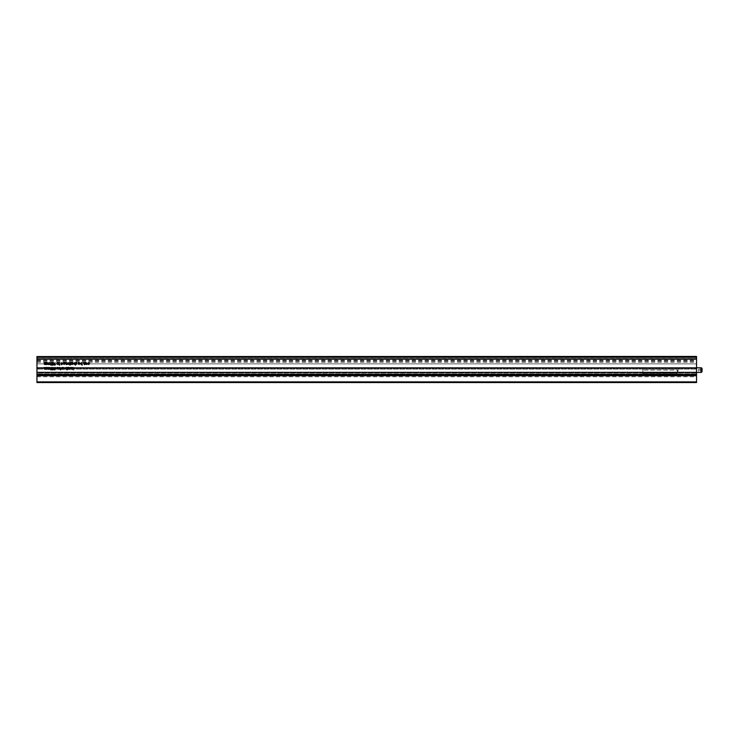 <?xml version="1.0" encoding="UTF-8"?>
<svg xmlns="http://www.w3.org/2000/svg" width="739" height="739" viewBox="0 0 739 739"><rect width="100%" height="100%" fill="white"/><g stroke="black" fill="none" stroke-linecap="round" stroke-linejoin="round"><path stroke-width="0.55" stroke-dasharray="3.69 2.77" d="M36.95 357.399L36.95 382.571L36.95 381.924L696.544 381.924L696.544 382.571L696.544 381.629L36.95 381.924L36.95 357.26L696.544 357.26L36.95 357.26L696.544 357.26L36.95 357.26L696.544 357.26L36.95 357.26L696.544 357.399L696.544 381.629L696.544 356.567L696.544 357.399L36.95 357.399L696.544 357.399M36.95 374.969L696.544 374.793L696.544 359.459L696.544 376.761L696.544 374.793L36.95 374.793L36.95 359.459L36.95 374.793L696.544 374.793L36.95 374.793L36.95 376.761L36.95 374.969M85.124 364.493L84.237 364.53L83.581 362.738L84.274 364.309L85.124 362.738L85.124 364.493M82.158 362.738L81.946 365.205L81.946 364.179L81.225 364.53L80.311 363.616L82.158 362.738M75.96 364.281L76.634 364.078L75.923 363.218L76.939 362.941L76.145 363.209L76.847 364.068L75.96 364.281M49.818 369.195L47.786 369.223L47.194 367.44L47.823 369.01L48.395 367.44L49.033 369.01L49.818 367.44L49.818 369.195M51.296 367.375L50.797 368.475L51.795 369.167L51.028 369.906L50.28 369.167L51.296 367.375M60.589 367.44L60.367 369.906L60.367 368.881L59.656 369.223L58.732 368.308L60.589 367.44M62.991 369.195L62.991 367.44L64.847 368.318L62.991 369.195M71.323 364.493L70.491 364.466L71.11 362.738L71.323 364.493M70.057 365.205L69.845 362.738L70.057 365.205M67.72 363.292L68.339 362.701L69.023 364.198L67.628 364.179L67.434 363.57L69.013 363.57L68.367 362.923L67.72 363.292M61.023 365.205L61.023 362.738L61.956 362.701L62.87 363.625L61.947 364.53L61.235 364.151L61.023 365.205M49.818 364.493L47.786 364.53L47.194 362.738L47.823 364.309L48.395 362.738L49.033 364.309L49.818 362.738L49.818 364.493M46.696 364.493L44.673 364.53L44.072 362.738L44.709 364.309L45.282 362.738L45.91 364.309L46.696 362.738L46.696 364.493M73.179 369.906L72.958 368.475L71.849 369.195L72.782 368.364L71.757 367.44L72.958 368.244L73.179 367.44L73.179 369.906M52.164 365.14L52.977 364.9L52.072 363.523L52.912 362.673L53.642 363.357L52.894 362.923L52.284 363.533L53.393 363.939L53.153 365.14L52.164 365.14M55 362.673L54.501 363.773L55.49 364.466L54.732 365.205L53.984 364.466L55 362.673M59.379 365.205L59.166 362.738L59.379 365.205M46.696 369.195L44.673 369.223L44.072 367.44L44.709 369.01L45.282 367.44L45.91 369.01L46.696 367.44L46.696 369.195M57.642 364.53L56.727 363.616L57.642 362.701L58.547 363.616L57.642 364.53M51.296 362.673L50.797 363.773L51.795 364.466L51.028 365.205L50.28 364.466L51.296 362.673M63.526 363.292L64.145 362.701L64.829 364.198L63.434 364.179L63.24 363.57L64.81 363.57L64.173 362.923L63.526 363.292M67.009 364.493L66.122 364.53L65.466 362.738L66.159 364.309L67.009 362.738L67.009 364.493M72.607 364.53L71.701 363.616L72.607 362.701L73.521 363.616L72.607 364.53M75.489 365.205L75.276 364.161L74.611 364.53L73.946 363.634L73.946 362.738L74.648 364.309L75.489 362.738L75.489 365.205M62.566 369.195L61.725 369.167L62.344 367.44L62.566 369.195M67.064 367.44L66.852 369.906L66.852 368.881L66.131 369.223L65.217 368.308L67.064 367.44M68.644 369.195L67.314 369.195L68.339 367.652L67.341 367.44L68.736 367.44L67.711 368.983L68.644 369.195M69.54 369.195L68.699 369.167L69.318 367.44L69.54 369.195M71.544 369.195L70.75 367.625L69.965 369.195L70.75 367.403L71.544 369.195M56.755 368.973L57.439 368.77L56.727 367.911L57.744 367.643L56.949 367.902L57.651 368.761L56.755 368.973M58.335 369.195L58.113 367.44L58.335 369.195M55 367.375L54.501 368.475L55.49 369.167L54.732 369.906L53.984 369.167L55 367.375M52.164 369.842L52.977 369.602L52.072 368.225L52.912 367.375L53.642 368.05L52.894 367.625L52.284 368.234L53.393 368.641L53.153 369.842L52.164 369.842M78.436 363.292L79.055 362.701L79.738 364.198L78.343 364.179L78.149 363.57L79.72 363.57L79.082 362.923L78.436 363.292M85.613 364.493L85.613 362.738L87.47 363.625L85.613 364.493M87.839 364.115L89.41 363.625L87.839 363.108L88.662 362.701L89.631 363.597L88.643 364.53L87.839 364.115M36.95 356.567L696.544 356.567L36.95 356.429L696.544 356.567L36.95 356.429L696.544 356.429L36.95 356.429L36.95 357.066L696.544 357.066L696.544 382.571L36.95 382.571L696.544 382.229M696.544 359.32L36.95 359.32L696.544 359.32M696.544 356.567L696.544 357.066M36.95 357.066L36.95 382.229M36.95 382.571L696.544 382.571M36.95 359.182L696.544 359.182L36.95 359.182M51.009 368.706L50.492 369.177L51.037 369.657L51.573 369.177L51.009 368.706M54.714 364.004L54.196 364.484L54.741 364.955L55.277 364.484L54.714 364.004M86.537 364.309L87.248 363.616L86.546 362.923L85.835 363.616L86.537 364.309M81.235 362.923L80.523 363.616L81.235 364.309L81.946 363.616L81.235 362.923M78.362 363.782L79.036 364.309L79.701 363.782L78.362 363.782M54.714 368.706L54.196 369.177L54.741 369.657L55.277 369.177L54.714 368.706M59.665 367.625L58.954 368.308L59.656 369.01L60.367 368.318L59.665 367.625M66.14 367.625L65.429 368.308L66.14 369.01L66.852 368.318L66.14 367.625M63.914 369.01L64.626 368.318L63.923 367.625L63.212 368.308L63.914 369.01M72.607 364.309L73.3 363.606L72.607 362.923L71.914 363.606L72.607 364.309M67.655 363.782L68.33 364.309L68.986 363.782L67.655 363.782M63.452 363.782L64.127 364.309L64.792 363.782L63.452 363.782M61.947 364.309L62.658 363.616L61.947 362.923L61.235 363.616L61.947 364.309M51.009 364.004L50.492 364.484L51.037 364.955L51.573 364.484L51.009 364.004M57.642 364.309L58.335 363.606L57.642 362.923L56.949 363.606L57.642 364.309M696.544 372.973L36.95 372.973L36.95 373.869L36.95 357.325L36.95 374.728L36.95 357.325L36.95 372.973L696.544 372.973L696.544 373.869L36.95 373.869L696.544 373.869L696.544 372.973L36.95 372.973L696.544 372.973L696.544 372.419L36.95 372.419L696.544 372.419L696.544 357.325L36.95 357.14L36.95 358.461L696.544 358.461L36.95 358.461L36.95 357.316L696.544 357.325L696.544 374.728L36.95 374.728L696.544 374.728L696.544 357.325L36.95 357.325L696.544 357.325L696.544 372.419L36.95 372.419L696.544 372.419L696.544 372.973M677.977 372.391L677.977 367.782L677.977 372.391L696.544 372.391M677.977 367.782L696.544 367.782M677.293 371.052L677.293 370.082L677.293 371.052L677.977 371.052L677.977 369.121L677.977 371.052M642.902 369.121L642.902 370.082L642.902 369.121L677.977 369.121M702.05 371.357L702.05 368.816M702.05 369.057L702.05 370.082L702.05 369.057L698.614 369.057L702.05 369.057M702.05 371.117L702.05 370.082L702.05 371.117L698.614 371.117L698.614 369.057L698.614 370.082L702.05 370.082L698.614 370.082L698.614 371.117L702.05 371.117M677.293 370.082L677.293 373.075L642.902 373.075L642.902 370.082L642.902 373.075L677.293 373.075L677.293 370.082L642.902 370.082L677.293 370.082M642.902 373.768L677.293 373.768L677.293 373.075L677.293 373.768L642.902 373.768L642.902 373.075L642.902 373.768M642.902 373.075L677.293 373.075L642.902 373.075M696.544 358.323L696.544 356.937L696.544 358.323L36.95 358.313L696.544 358.313M696.544 367.542L36.95 367.542L36.95 368.428L36.95 363.874L36.95 372.068L36.95 363.874L36.95 368.428L36.95 367.542L696.544 367.542L696.544 368.428L36.95 368.428L696.544 368.428L696.544 363.884L36.95 363.884L696.544 363.874L696.544 369.112L36.95 369.112L696.544 369.112L696.544 372.068L696.544 369.094L36.95 369.103L36.95 356.429L36.95 369.094L696.544 369.094L696.544 363.874L36.95 363.874L696.544 363.884L696.544 368.428L696.544 367.68L36.95 367.68L696.544 367.542M36.95 372.123L696.544 372.123L36.95 372.142M696.544 357.482L36.95 357.482L696.544 357.482L696.544 356.521L36.95 356.521L696.544 356.429L696.544 369.094L696.544 357.482M36.95 357.02L696.544 357.02L36.95 357.048M36.95 357.214L696.544 357.214L36.95 357.214M696.544 357.316L36.95 357.316L696.544 357.316M696.544 357.113L36.95 357.113L696.544 357.122M36.95 375.107L696.544 375.107L36.95 375.107M36.95 359.459L696.544 359.459L36.95 359.459M36.95 381.629L696.544 381.629L36.95 381.629M36.95 362.175L696.544 362.175M36.95 361.731L696.544 361.731M36.95 360.697L696.544 360.697M36.95 360.161L696.544 360.161M36.95 357.362L696.544 357.362M696.544 374.248L36.95 374.248L696.544 374.248M701.015 367.782L701.015 372.391M696.544 368.114L36.95 368.114L696.544 368.114M696.544 368.188L36.95 368.188L696.544 368.188M696.544 368.299L36.95 368.299L696.544 368.299M696.544 372.059L36.95 372.059L696.544 372.059M696.544 372.068L36.95 372.068L696.544 372.068M36.95 376.761L696.544 376.761M696.544 356.429L36.95 356.429M696.544 356.937L36.95 356.937"/><path stroke-width="1.11" d="M84.902 362.738L85.124 364.493L84.237 364.53L83.581 362.738L84.274 364.309L84.902 362.738M81.946 363.061L82.158 365.205L81.946 364.179L81.225 364.53L80.311 363.616L81.235 362.701L81.946 363.061M76.847 364.068L75.96 364.281L76.634 364.078L75.923 363.218L76.44 362.701L76.847 364.068M49.596 367.44L49.818 369.195L47.786 369.223L47.194 368.392L47.407 367.44L47.823 369.01L48.608 367.44L49.033 369.01L49.596 367.44M50.28 369.167L51.296 367.375L50.797 368.475L51.795 369.167L51.028 369.906L50.28 369.167M60.367 367.763L60.589 369.906L60.367 368.881L59.656 369.223L58.732 368.308L59.656 367.403L60.367 367.763M63.212 368.872L62.991 367.44L64.847 368.318L63.923 369.223L63.212 368.872M71.11 362.738L71.323 364.493L70.685 364.53L71.11 362.738M70.371 364.493L70.057 365.205L69.54 364.493L69.845 362.738L70.371 364.493M69.013 363.57L68.367 362.923L67.526 363.191L68.339 362.701L69.226 363.616L68.339 364.53L67.434 363.57L69.013 363.57M61.235 364.151L61.023 362.738L62.87 363.625L61.947 364.53L61.235 364.151M49.596 362.738L49.818 364.493L47.786 364.53L47.194 363.69L47.407 362.738L47.823 364.309L48.608 362.738L49.033 364.309L49.596 362.738M46.483 362.738L46.696 364.493L44.673 364.53L44.072 363.69L44.294 362.738L44.709 364.309L45.495 362.738L45.91 364.309L46.483 362.738M72.958 367.44L73.179 369.906L72.958 368.475L71.849 369.195L72.782 368.364L71.757 367.44L72.958 368.244L72.958 367.44M53.393 363.939L53.153 365.14L52.164 365.14L52.977 364.9L52.072 363.523L52.912 362.673L53.642 363.357L52.894 362.923L52.284 363.533L53.393 363.939M53.984 364.466L55 362.673L54.501 363.773L55.49 364.466L54.732 365.205L53.984 364.466M59.693 364.493L59.379 365.205L58.861 364.493L59.166 362.738L59.693 364.493M46.483 367.44L46.696 369.195L44.673 369.223L44.072 368.392L44.294 367.44L44.709 369.01L45.495 367.44L45.91 369.01L46.483 367.44M696.544 356.567L36.95 356.567L696.544 356.429L696.544 382.571L36.95 382.571L696.544 382.571M36.95 356.567L36.95 374.821L696.544 374.821M58.547 363.616L57.642 364.53L56.727 363.616L57.642 362.701L58.547 363.616M50.28 364.466L51.296 362.673L50.797 363.773L51.795 364.466L51.028 365.205L50.28 364.466M64.81 363.57L64.173 362.923L63.332 363.191L64.145 362.701L65.032 363.616L64.136 364.53L63.24 363.57L64.81 363.57M66.787 362.738L67.009 364.493L66.122 364.53L65.466 362.738L66.159 364.309L66.787 362.738M73.521 363.616L72.607 364.53L71.701 363.616L72.607 362.701L73.521 363.616M75.276 362.738L75.489 365.205L75.276 364.161L74.611 364.53L73.946 363.634L74.168 362.738L74.648 364.309L75.276 362.738M62.344 367.44L62.566 369.195L61.725 369.167L62.344 367.44M66.852 367.763L67.064 369.906L66.852 368.881L66.131 369.223L65.217 368.308L66.14 367.403L66.852 367.763M67.711 368.983L68.644 369.195L67.314 369.195L68.339 367.652L67.341 367.44L68.736 367.44L67.711 368.983M69.318 367.44L69.54 369.195L68.699 369.167L69.318 367.44M70.75 367.403L71.544 369.195L70.75 367.625L69.965 369.195L70.75 367.403M57.651 368.761L56.755 368.973L57.439 368.77L56.727 367.911L57.245 367.403L57.651 368.761M58.113 367.44L58.335 369.195L58.113 367.44M53.984 369.167L55 367.375L54.501 368.475L55.49 369.167L54.732 369.906L53.984 369.167M53.393 368.641L53.153 369.842L52.164 369.842L52.977 369.602L52.072 368.225L52.912 367.375L53.642 368.05L52.894 367.625L52.284 368.234L53.393 368.641M79.72 363.57L79.082 362.923L78.242 363.191L79.055 362.701L79.941 363.616L79.045 364.53L78.149 363.57L79.72 363.57M85.835 364.17L85.613 362.738L87.47 363.625L86.546 364.53L85.835 364.17M89.631 363.597L88.643 364.53L87.839 364.115L89.41 363.625L87.839 363.108L88.662 362.701L89.631 363.597M36.95 374.821L36.95 382.571M51.009 368.706L50.492 369.177L51.037 369.657L51.573 369.177L51.009 368.706M54.714 364.004L54.196 364.484L54.741 364.955L55.277 364.484L54.714 364.004M86.537 364.309L87.248 363.616L86.546 362.923L85.835 363.616L86.537 364.309M81.235 362.923L80.523 363.616L81.235 364.309L81.946 363.616L81.235 362.923M78.362 363.782L79.036 364.309L79.701 363.782L78.362 363.782M54.714 368.706L54.196 369.177L54.741 369.657L55.277 369.177L54.714 368.706M59.665 367.625L58.954 368.308L59.656 369.01L60.367 368.318L59.665 367.625M66.14 367.625L65.429 368.308L66.14 369.01L66.852 368.318L66.14 367.625M63.914 369.01L64.626 368.318L63.923 367.625L63.212 368.308L63.914 369.01M72.607 364.309L73.3 363.606L72.607 362.923L71.914 363.606L72.607 364.309M67.655 363.782L68.33 364.309L68.986 363.782L67.655 363.782M63.452 363.782L64.127 364.309L64.792 363.782L63.452 363.782M61.947 364.309L62.658 363.616L61.947 362.923L61.235 363.616L61.947 364.309M51.009 364.004L50.492 364.484L51.037 364.955L51.573 364.484L51.009 364.004M57.642 364.309L58.335 363.606L57.642 362.923L56.949 363.606L57.642 364.309M702.05 368.816L702.05 371.357A1.035 1.035 0 0 1 701.015 372.391L701.015 367.782A1.035 1.035 0 0 1 702.05 368.816M696.544 372.391L701.015 372.391M696.544 367.782L701.015 367.782M36.95 382.118L696.544 382.118M36.95 375.745L696.544 375.745"/></g></svg>
